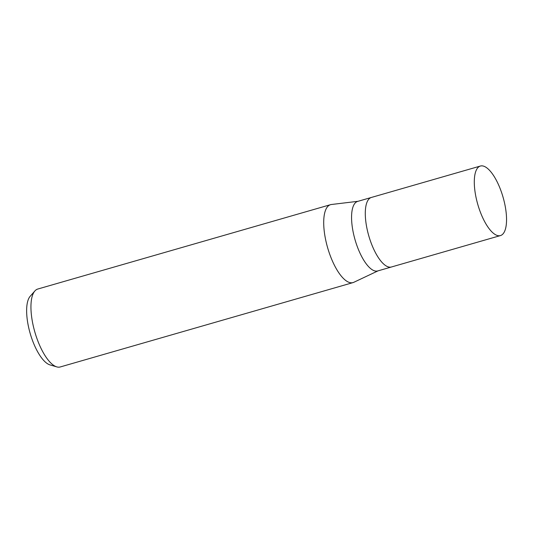 <?xml version="1.0" encoding="UTF-8"?>
<svg xmlns="http://www.w3.org/2000/svg" width="533" height="533" viewBox="0 0 533 533"><rect width="100%" height="100%" fill="white"/><g stroke="black" fill="none" stroke-linecap="round" stroke-linejoin="round"><path stroke-width="0.8" d="M371.454 197.43A36.184 13.145 73.9 0 0 371.394 197.45L357.676 201.401A36.184 13.145 73.9 0 0 354.298 237.012A36.184 13.145 73.9 0 0 377.71 270.944L391.435 266.993A36.184 13.145 73.9 0 0 391.495 266.973M391.435 266.993A36.184 13.145 73.9 0 1 368.023 233.061A36.184 13.145 73.9 0 1 371.394 197.45A36.184 13.145 73.9 0 0 368.023 233.061A36.184 13.145 73.9 0 0 391.435 266.993L500.44 235.579A36.184 13.145 73.9 0 0 503.812 199.968A36.184 13.145 73.9 0 0 480.4 166.036A36.184 13.145 73.9 0 0 477.028 201.647A36.184 13.145 73.9 0 0 500.44 235.579M358.049 201.294L331.399 204.505A40.548 14.731 73.9 0 0 326.769 244.58A40.548 14.731 73.9 0 0 353.006 282.603A40.548 14.731 73.9 0 0 353.879 282.27M331.466 204.492A40.548 14.731 73.9 0 0 330.547 204.672L37.79 289.033A40.548 14.731 73.9 0 0 34.892 290.951A40.548 14.731 73.9 0 0 34.005 328.941A40.548 14.731 73.9 0 0 56.771 366.884A40.548 14.731 73.9 0 0 60.242 366.964L353.006 282.603M330.547 204.672A40.548 14.731 73.9 0 0 326.769 244.58A40.548 14.731 73.9 0 0 353.819 282.297L378.084 270.837M34.892 290.951L30.194 296.261A36.65 13.312 73.9 0 0 29.402 330.593A36.65 13.312 73.9 0 0 49.969 364.885L56.771 366.884M371.394 197.45L480.4 166.036"/></g></svg>
